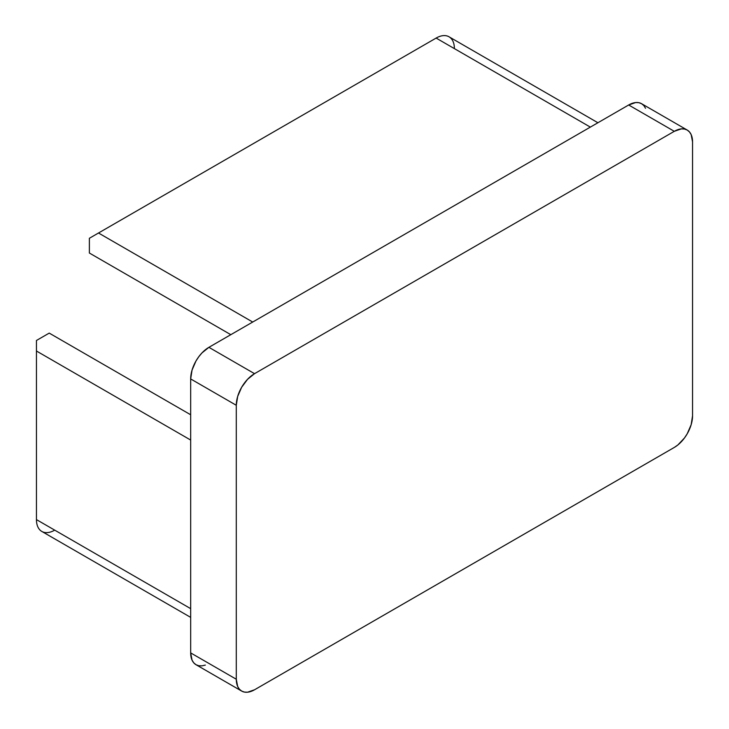 <?xml version="1.0" encoding="UTF-8"?>
<svg xmlns="http://www.w3.org/2000/svg" width="729" height="729" viewBox="0 0 729 729"><rect width="100%" height="100%" fill="white"/><g stroke="black" fill="none" stroke-linecap="round" stroke-linejoin="round"><path stroke-width="1.09" d="M645.539 108.257L643.853 105.587L641.575 103.7L638.814 102.68L635.661 102.552L628.671 104.985L208.913 347.323L201.933 352.964L198.78 356.736L196.01 360.946L192.055 370.068L190.67 378.934L190.67 652.902L192.055 660.155L193.741 662.825L196.01 664.711L198.78 665.732L201.933 665.859L205.359 665.085M190.67 378.934L236.287 405.278L236.287 679.237L190.67 652.902L190.67 378.934L236.287 405.278L236.287 679.237L237.681 686.499L239.367 689.169L241.636 691.056L244.406 692.076L247.559 692.204L254.539 689.78L674.298 447.433L677.861 444.972L684.44 438.029L687.201 433.81L691.165 424.688L692.55 415.822L692.55 141.863L691.165 134.601L689.47 131.931L687.201 130.044L684.44 129.024L681.287 128.896L674.298 131.32L254.539 373.667L208.913 347.323L628.671 104.985L674.298 131.32L254.539 373.667L247.559 379.308L241.636 387.29L237.681 396.412L236.287 405.278A25.807 14.899 -60 0 1 254.539 373.667L208.913 347.323A25.807 14.899 120 0 0 190.67 378.934M241.636 691.056A25.807 14.899 -60 0 1 236.287 679.237L190.67 652.902A25.807 14.899 120 0 0 196.01 664.711L241.636 691.056A25.807 14.899 -60 0 0 254.539 689.78L674.298 447.433A25.807 14.899 -60 0 0 692.55 415.822L692.55 141.863A25.807 14.899 -60 0 0 687.201 130.044A25.807 14.899 -60 0 0 674.298 131.32L628.671 104.985A25.807 14.899 120 0 1 641.575 103.7L687.201 130.044M54.702 530.147A25.807 14.899 -60 0 1 36.45 519.604L190.67 608.642L36.45 519.604L36.45 351.013L190.67 440.052L36.45 351.013L36.45 340.479L49.226 333.107L190.67 414.765L49.226 333.107L36.45 340.479L36.45 519.604A25.807 14.899 120 0 0 41.799 531.423L190.67 617.372M597.908 122.745L449.037 36.796A25.807 14.899 120 0 0 436.133 38.072L89.375 238.274L89.375 253.027L230.82 334.684L89.375 253.027L89.375 238.274L98.497 233.007L252.717 322.036L98.497 233.007L436.133 38.072L590.344 127.11L436.133 38.072A25.807 14.899 -60 0 1 454.386 48.615"/></g></svg>
